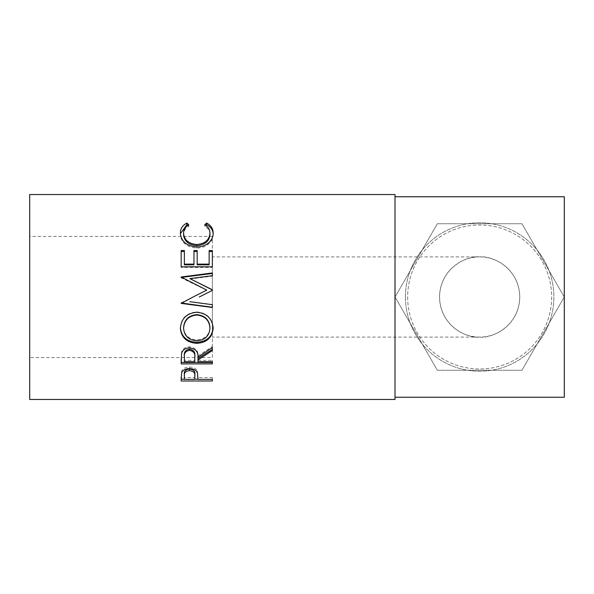 <?xml version="1.0" encoding="UTF-8"?>
<svg xmlns="http://www.w3.org/2000/svg" width="594" height="594" viewBox="0 0 594 594"><rect width="100%" height="100%" fill="white"/><g stroke="black" fill="none" stroke-linecap="round" stroke-linejoin="round"><path stroke-width="0.45" stroke-dasharray="2.97 2.23" d="M479.655 337.095C491.387 338.706 519.201 326.678 519.75 297C519.201 267.322 491.387 255.294 479.655 256.905A40.095 40.095 0 0 0 439.56 297A40.095 40.095 0 0 0 479.655 337.095A40.095 40.095 0 0 0 519.75 297A40.095 40.095 0 0 0 479.655 256.905C467.924 255.294 440.109 267.322 439.56 297C440.109 326.678 467.924 338.706 479.655 337.095L212.355 337.095L212.355 256.905L212.355 337.095M479.655 256.905L212.355 256.905M405.427 297A74.228 74.228 0 0 0 479.655 371.228A74.228 74.228 0 0 0 553.883 297A74.228 74.228 0 0 0 479.655 222.772A74.228 74.228 0 0 0 405.427 297A74.228 74.228 0 0 0 479.655 371.228A74.228 74.228 0 0 0 553.883 297A74.228 74.228 0 0 0 479.655 222.772A74.228 74.228 0 0 0 405.427 297M407.655 297A72 72 0 0 0 479.655 369A72 72 0 0 0 551.655 297A72 72 0 0 0 479.655 225A72 72 0 0 0 407.655 297A72 72 0 0 0 479.655 369A72 72 0 0 0 551.655 297A72 72 0 0 0 479.655 225A72 72 0 0 0 407.655 297M212.355 357.588L212.355 236.412L212.355 357.588L29.7 357.588L29.7 236.412L29.7 357.588M212.355 236.412L29.7 236.412M395.01 397.238L395.01 196.763L395.01 397.238M564.3 196.763L564.3 397.238M521.955 370.262L564.255 297L521.955 223.738L437.355 223.738L395.055 297L437.355 370.262L521.955 370.262L564.255 297L521.955 223.738L437.355 223.738L395.055 297L437.355 370.262L521.955 370.262M29.7 194.535L29.7 399.465M395.01 194.535L395.01 399.465M188.766 224.747L188.766 226.314C185.283 228.341 183.553 231.096 183.568 234.593M209.957 234.444C209.92 231.029 208.182 228.319 204.759 226.314L205.754 225.408M204.759 224.747L204.759 226.314M213.135 233.784L213.157 234.43C213.261 238.394 211.442 241.825 207.7 244.728C204.492 246.978 200.787 248.092 196.584 248.062C186.486 247.074 181.081 242.545 180.368 234.459L180.39 233.672M213.157 233.041L213.157 234.43M207.7 243.562L207.7 244.728M196.584 246.978L196.584 248.062M180.368 233.063L180.368 234.459M187.741 225.393L188.766 226.314M181.17 250.505L181.17 251.514M184.37 250.505L184.37 264.835M193.963 264.835L193.963 250.505M197.163 250.505L197.163 264.835M209.155 264.835L209.155 250.505M212.355 250.505L212.355 251.514M212.355 267.441L212.355 266.788L212.355 267.441L181.17 267.441L181.17 266.788L181.17 267.441M212.355 290.563L199.242 297M212.355 276.158L212.355 275.69L212.355 276.158L189.917 279.024M212.355 273.478L212.355 272.95M206.757 290.273L181.17 277.821L181.17 276.997M181.17 277.821L181.17 277.398M181.17 302.858L193.08 297M212.355 304.514L189.865 301.611M196.748 312.251L196.748 311.917C206.764 312.845 212.229 318.028 213.157 327.472L213.142 327.806M213.157 328.148L213.157 327.472M180.376 328.096L180.368 327.702C181.17 318.132 186.635 312.867 196.748 311.917M180.368 328.385L180.368 327.702M183.568 327.576C184.296 335.142 188.736 339.241 196.889 339.879C204.96 339.204 209.311 335.105 209.957 327.576M196.889 339.879L196.889 340.83M181.17 359.036L181.593 352.049C182.714 348.73 185.35 346.985 189.508 346.814C195.552 347.646 198.366 350.675 197.965 355.888L212.355 346.473L212.355 347.572L212.355 346.473M181.593 353.274L181.593 352.049M189.508 347.921L189.508 346.814M197.965 357.202L197.965 355.888M212.355 350.549L212.355 349.391M197.965 361.746L197.965 358.598M197.965 360.335L212.355 360.335L212.355 361.746L212.355 360.335M212.355 363.884L212.355 362.437M181.17 363.884L181.17 362.437M184.37 361.746L184.37 360.335L194.765 360.335L194.81 355.91M184.37 360.335L184.37 355.799M194.765 361.746L194.765 360.335M181.17 377.346L181.638 371.102C182.841 368.503 185.469 367.151 189.538 367.047C193.718 367.159 196.354 368.562 197.453 371.265L197.965 378.014L197.965 376.254L197.965 377.569L212.355 377.569L212.355 379.366L212.355 377.569M181.638 372.75L181.638 371.102M189.538 368.599L189.538 367.047M197.453 372.913L197.453 371.265M197.965 379.366L197.965 377.569M212.355 379.172L197.965 379.172M194.765 379.172L184.37 379.172M181.17 380.999L181.17 379.172M184.37 379.366L184.37 377.569L194.765 377.569L194.832 374.279M184.37 377.569L184.37 374.131M194.765 379.366L194.765 377.569"/><path stroke-width="0.89" d="M181.17 380.999L181.638 372.75C182.841 370.092 185.469 368.711 189.538 368.599C193.718 368.718 196.354 370.151 197.453 372.913L197.965 379.366L212.355 379.366L212.355 380.999L181.17 380.999M197.965 359.964L197.965 361.746L212.355 361.746L212.355 363.884L181.17 363.884L181.593 353.274C182.714 349.881 185.35 348.099 189.508 347.921C195.552 348.775 198.366 351.871 197.965 357.202L212.355 347.572L212.355 350.549L197.965 359.964L197.965 358.598L212.355 349.391L212.355 347.572M180.368 328.385C181.177 318.592 186.642 313.209 196.748 312.251C206.771 313.201 212.244 318.503 213.157 328.148C212.303 337.533 206.883 342.597 196.904 343.347C186.88 342.701 181.37 337.711 180.368 328.385M199.242 297L212.355 290.414L212.355 289.783L189.917 278.623L212.355 275.69L212.355 272.95L181.17 276.997L206.757 290.124L193.08 297L206.757 290.124M189.865 301.707L212.355 304.685L212.355 307.492L181.17 303.386L193.08 297M181.17 266.788L181.17 250.505L184.37 250.505L184.37 264.122L193.963 264.122L193.963 250.505L197.163 250.505L197.163 264.122L209.155 264.122L209.155 250.505L212.355 250.505L212.355 266.788L181.17 266.788L181.17 251.514L184.37 251.514M186.895 223.025L188.766 224.747C185.283 226.811 183.553 229.633 183.568 233.204C184.147 239.931 188.558 243.718 196.792 244.55C205.101 243.696 209.489 239.857 209.957 233.048C209.912 229.566 208.182 226.797 204.759 224.747L206.615 223.025C210.981 225.378 213.157 228.72 213.157 233.041C213.261 237.095 211.442 240.6 207.7 243.562C204.492 245.864 200.787 247 196.584 246.978C186.486 245.968 181.081 241.327 180.368 233.063C180.346 228.712 182.521 225.371 186.895 223.025L186.895 224.636L187.741 225.393M395.01 399.465L395.01 194.535L29.7 194.535L29.7 399.465L395.01 399.465M395.01 397.238L564.3 397.238L564.3 196.763L395.01 196.763M183.568 233.204L183.568 234.593C184.147 241.171 188.558 244.877 196.792 245.693C205.101 244.854 209.489 241.105 209.957 234.444L209.957 233.048M196.792 244.55L196.792 245.693M205.754 225.408L206.615 224.636C210.981 226.938 213.157 230.205 213.157 234.43M206.615 223.025L206.615 224.636M180.39 233.672L186.895 224.636M184.37 264.122L184.37 264.835L193.963 264.835L193.963 264.122M193.963 251.514L197.163 251.514M197.163 264.122L197.163 264.835L209.155 264.835L209.155 264.122M209.155 251.514L212.355 251.514L212.355 266.788M212.355 290.414L212.355 289.946L189.917 278.623M212.355 275.69L212.355 273.478L181.17 277.435L181.17 276.997M212.355 304.685L212.355 307.261L181.17 302.992M213.157 327.472C212.303 336.649 206.883 341.602 196.904 342.337C186.88 341.706 181.37 336.828 180.368 327.702M196.904 343.347L196.904 342.337M209.957 328.252L209.957 327.576C209.348 319.758 204.937 315.444 196.74 314.62C188.61 315.488 184.222 319.81 183.568 327.576L183.568 328.252C184.296 335.989 188.736 340.176 196.889 340.83C204.96 340.139 209.311 335.944 209.957 328.252C209.348 320.263 204.945 315.852 196.74 315.013C188.617 315.904 184.222 320.315 183.568 328.252M196.74 314.62L196.74 315.013M181.17 359.036L181.17 362.437L212.355 362.437L212.355 361.746M194.81 355.91L194.81 357.209C195.374 353.46 193.607 351.165 189.501 350.326L189.501 349.168C185.506 349.97 183.791 352.183 184.37 355.799L184.37 361.746L194.765 361.746L194.81 355.91C195.374 352.235 193.607 349.985 189.501 349.168M189.501 350.326C185.506 351.151 183.791 353.408 184.37 357.105M212.355 380.999L212.355 379.366M197.965 379.172L194.765 379.172M184.37 379.172L181.17 379.172L181.17 377.346M194.832 374.279L194.832 375.987C195.381 373.047 193.622 371.243 189.545 370.574L189.545 368.978C185.551 369.594 183.828 371.309 184.37 374.131L184.37 379.366L194.765 379.366L194.832 374.279C195.381 371.391 193.614 369.624 189.545 368.978M189.545 370.574C185.551 371.205 183.828 372.965 184.37 375.846"/></g></svg>
